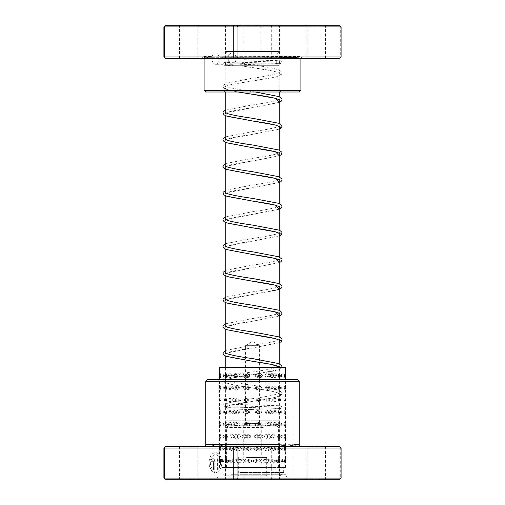 <?xml version="1.0" encoding="UTF-8"?>
<svg xmlns="http://www.w3.org/2000/svg" width="505" height="505" viewBox="0 0 505 505"><rect width="100%" height="100%" fill="white"/><g stroke="black" fill="none" stroke-linecap="round" stroke-linejoin="round"><path stroke-width="0.38" stroke-dasharray="2.52 1.89" d="M278.369 25.25L226.631 25.25L278.369 25.25L279.031 25.919L225.969 25.919L279.031 25.919L279.031 31.922L225.969 31.922L279.031 31.922M226.631 25.25L225.969 25.919L225.969 31.922M244.155 425.765L245.405 423.594L259.595 423.594L259.595 345.66L245.405 345.66L259.595 345.66L252.5 341.399L245.405 345.66L245.405 423.594L259.595 423.594L260.845 425.765L244.155 425.765L260.845 425.765M225.798 367.356L225.798 420.76L279.202 420.76L225.798 420.76A5.006 5.006 0 0 0 230.804 425.765L274.196 425.765L230.804 425.765M279.202 367.356L279.202 420.76A5.006 5.006 0 0 1 274.196 425.765M279.202 366.737L279.202 363.764M279.202 340.035L279.202 337.062M279.202 313.334L279.202 310.36M279.202 286.638L279.202 283.665M279.202 259.936L279.202 256.963M279.202 233.234L279.202 230.261M279.202 206.532L279.202 203.559M279.202 179.831L279.202 176.857M279.202 153.129L279.202 150.155M279.202 126.427L279.202 123.454M279.202 99.567L279.202 96.758M279.202 92.005L279.202 65.719L225.798 65.719L279.202 65.719L276.696 63.213L276.696 54.035L279.202 51.535L279.202 31.922L225.798 31.922L279.202 31.922M225.798 356.12L225.798 353.147M225.798 329.418L225.798 326.445M225.798 302.716L225.798 299.743M225.798 276.014L225.798 273.041M225.798 249.312L225.798 246.339M225.798 222.61L225.798 219.637M225.798 195.908L225.798 192.935M225.798 142.511L225.798 139.538M225.798 115.809L225.798 112.836M225.798 92.005L225.798 65.719L228.304 63.213L276.696 63.213L228.304 63.213L228.304 54.035L276.696 54.035L228.304 54.035L225.798 51.535L279.202 51.535L225.798 51.535L225.798 31.922M225.375 479.75L294.636 479.75L225.375 479.75M278.545 478.084L212.031 478.084L278.545 478.084M211.462 467.504L210.547 468.924A9.942 6.401 -90 0 1 209.72 458.37A9.942 6.401 -90 0 1 215.509 452.682A9.942 6.401 -90 0 1 221.897 462.132A9.942 6.401 -90 0 1 216.146 472.522L216.146 458.647L217.428 458.647L217.428 470.003A7.954 5.119 90 0 0 220.534 461.109A7.954 5.119 90 0 0 215.509 454.67A7.954 5.119 90 0 0 210.907 459.127A7.954 5.119 90 0 0 211.462 467.504L211.336 467.504A7.954 5.119 -90 0 1 210.781 459.127A7.954 5.119 -90 0 1 215.376 454.67A7.954 5.119 -90 0 1 220.407 461.109A7.954 5.119 -90 0 1 217.302 470.003L217.302 458.647L216.02 458.647L216.02 472.522A9.942 6.401 90 0 0 221.771 462.132A9.942 6.401 90 0 0 215.376 452.682A9.942 6.401 90 0 0 209.594 458.37A9.942 6.401 90 0 0 210.421 468.924L211.336 467.504M214.739 461.633A2.986 1.919 90 0 0 212.82 458.647A2.986 1.919 90 0 0 210.901 461.633L212.176 461.633A0.997 0.638 -90 0 1 212.82 460.642A0.997 0.638 -90 0 1 213.457 461.633L213.457 470.003A7.954 5.119 -90 0 1 212.239 468.911L211.33 470.325A9.942 6.401 90 0 0 214.739 472.522L214.865 461.633L214.739 472.522M214.865 472.522A9.942 6.401 -90 0 1 211.456 470.325L212.365 468.911A7.954 5.119 90 0 0 213.583 470.003L213.583 461.633A0.997 0.638 90 0 0 212.946 460.642A0.997 0.638 90 0 0 212.308 461.633L211.027 461.633A2.986 1.919 -90 0 1 212.946 458.647L212.82 458.647M212.946 458.647A2.986 1.919 -90 0 1 214.865 461.633M339.373 446.376L224.851 446.376A1.667 0.953 -90 0 0 225.804 444.703L216.74 446.376L210.143 444.703L205.775 444.703M280.149 446.376L296.372 446.376M195.138 446.376L178.682 446.376L195.138 446.376M182.785 447.209L197.872 447.209L182.785 447.209M241.119 446.376L224.656 446.376L241.119 446.376M228.765 447.209L243.852 447.209L228.765 447.209M276.772 446.376L260.315 446.376L276.772 446.376M264.424 447.209L279.505 447.209L264.424 447.209M322.752 446.376L306.295 446.376L322.752 446.376M310.398 447.209L325.485 447.209L310.398 447.209M263.881 479.75L280.344 479.75L263.881 479.75M276.235 478.917L261.148 478.917L276.235 478.917M182.248 479.75L198.705 479.75L182.248 479.75M194.602 478.917L179.515 478.917L194.602 478.917M228.228 479.75L244.685 479.75L228.228 479.75M240.576 478.917L225.495 478.917L240.576 478.917M309.862 479.75L326.318 479.75L309.862 479.75M322.215 478.917L307.128 478.917L322.215 478.917M297.559 379.621L207.441 379.621M205.775 381.288L299.225 381.288M226.455 379.621L292.969 379.621L226.455 379.621M163.904 448.042L267.025 448.042L267.025 478.084L163.904 478.084M341.096 478.084L267.025 478.084L267.852 479.75L339.373 479.75M267.852 446.376L267.025 448.042L340.692 448.042L340.692 478.084L339.089 479.75M339.089 446.376L341.096 448.042M271.179 446.376L271.728 448.042L271.728 478.084L271.179 479.75M210.143 444.703A1.667 1.515 -90 0 1 208.628 446.376L165.627 446.376M165.627 479.75L267.852 479.75M228.866 379.621L289.214 379.621L228.866 379.621M276.134 478.084L215.786 478.084L276.134 478.084M226.12 407.459C224.643 408.349 224.649 409.246 226.139 410.136L252.159 409.435L226.139 410.136C227.616 409.239 227.61 408.349 226.12 407.459L280.294 405.919C279.738 405.218 278.886 408.444 280.294 408.425L252.803 407.598L252.159 409.435L280.862 408.532L282.024 407.377L281.323 405.976L280.673 405.774L224.712 404.088C225.767 404.764 225.754 405.597 224.681 406.588L226.171 406.462C224.662 405.572 224.637 404.682 226.095 403.792C227.603 404.682 227.629 405.572 226.171 406.462L229.333 407.03L252.803 407.598L224.315 406.733L222.97 405.572C222.471 404.461 223.481 403.867 226 403.792L226.095 403.792M280.414 367.356L279.574 369.174L273.855 370.992L232.616 377.967L226.474 379.64L224.296 381.307L226.41 382.973L232.502 384.646L272.391 391.318L278.526 392.991L280.704 394.658L278.59 396.324L272.504 397.997L252.582 401.33C242.64 402.731 234.863 404.12 229.264 405.49L226.265 406.456M242.495 62.349A1.332 0.473 -90 0 1 242.488 62.349A1.332 0.473 -90 0 1 242.021 61.01A1.332 0.473 -90 0 1 242.495 59.678L242.495 59.678A1.332 0.473 -90 0 1 242.968 61.023A1.332 0.473 -90 0 1 242.495 62.349L280.294 63.396C279.214 62.468 279.214 61.635 280.294 60.897L224.327 62.582L223.683 62.784L222.976 64.204L223.974 65.303L242.375 66.022C243.012 65.132 243.082 64.242 242.589 63.352L242.589 63.352C241.958 64.242 241.889 65.132 242.381 66.022L272.321 70.896L278.495 72.562L280.704 74.235L278.608 75.908L272.523 77.581L232.616 84.259L226.474 85.926L224.296 87.592L226.41 89.265L232.489 90.932L252.405 94.271M255.309 92.005L252.633 91.601C241.403 90.041 233.121 88.501 227.78 86.986L225.546 85.932L225.546 86.576C225.457 86.803 224.82 86.128 231.928 84.423L252.582 80.92C264.323 79.31 272.965 77.675 278.507 76.021C280.616 75.46 281.79 74.424 282.036 72.909L281.885 72.133L278.735 69.873C273.237 68.181 264.5 66.515 252.525 64.88L242.621 63.352L224.706 62.734C226.114 62.734 225.28 65.921 224.706 65.233L280.843 63.51L282.017 62.393L281.317 60.947L280.704 60.758L242.495 59.678M279.454 366.939L279.461 366.295L277.213 367.35C271.867 368.865 263.585 370.405 252.361 371.958C240.437 373.586 231.738 375.247 226.265 376.932L223.128 379.16L222.957 379.968C223.21 381.452 224.315 382.462 226.284 383.005C231.776 384.69 240.487 386.35 252.424 387.985C262.884 389.443 270.876 390.895 276.393 392.328L279.454 393.641L279.461 392.991L277.63 393.906C272.441 395.466 264.014 397.05 252.361 398.66C242.28 400.074 234.326 401.494 228.5 402.927L226 403.792M276.563 375.651C275.982 373.163 275.345 373.163 274.651 375.651L274.663 375.954A3.503 3.503 0 0 1 274.651 375.651C275.339 378.131 275.982 378.131 276.563 375.651M281.216 388.642A3.503 3.503 0 0 0 281.317 387.815L281.216 386.988L279.126 387.815L281.216 388.642L281.31 387.815A3.503 3.503 0 0 0 281.216 386.988M276.292 387.815C275.686 385.334 275.023 385.334 274.31 387.815C275.023 390.296 275.686 390.296 276.292 387.815M280.963 399.979L280.906 399.348A3.503 3.503 0 0 1 280.963 399.979C280.269 397.467 279.517 397.467 278.709 399.979L278.981 398.142L278.968 401.816L278.684 399.979L280.906 400.61L280.963 399.979A3.503 3.503 0 0 1 280.906 400.61M276.008 399.979C275.383 397.498 274.695 397.498 273.956 399.979C274.695 402.46 275.377 402.46 276.008 399.979M280.603 412.149L280.591 411.853A3.503 3.503 0 0 1 280.603 412.149C279.884 409.631 279.107 409.631 278.274 412.149C279.107 414.662 279.884 414.662 280.603 412.149L280.591 412.44A3.503 3.503 0 0 0 280.603 412.149M275.711 412.149C275.061 409.662 274.36 409.662 273.596 412.149C274.354 414.63 275.061 414.63 275.711 412.149M280.231 424.314C279.48 421.795 278.684 421.795 277.826 424.314C278.684 426.826 279.486 426.826 280.231 424.314M275.408 424.314C274.733 421.833 274.013 421.833 273.23 424.314C274.007 426.794 274.733 426.794 275.408 424.314M279.839 436.478C279.069 433.965 278.249 433.965 277.371 436.478C278.249 438.99 279.076 438.99 279.839 436.478M275.092 436.478C274.398 433.997 273.653 433.997 272.851 436.478C273.647 438.959 274.398 438.959 275.092 436.478M279.442 448.642C278.646 446.13 277.8 446.13 276.904 448.642C277.807 451.154 278.653 451.154 279.442 448.642M274.764 448.642C274.051 446.161 273.287 446.161 272.466 448.642C273.281 451.129 274.051 451.129 274.764 448.642M279.031 460.812C278.211 458.294 277.346 458.294 276.424 460.812C277.346 463.325 278.217 463.325 279.031 460.812M274.43 460.812C273.691 458.325 272.908 458.325 272.069 460.812C273.142 458.294 274.177 458.294 275.168 460.812C274.171 463.325 273.136 463.325 272.056 460.812C272.902 463.293 273.691 463.293 274.43 460.812M285.319 375.651C285.173 373.132 284.965 373.132 284.694 375.651C284.971 378.163 285.18 378.163 285.319 375.651M279.517 375.651C279.398 373.163 279.208 373.163 278.949 375.651C279.208 378.131 279.391 378.131 279.517 375.651C279.398 373.163 279.208 373.163 278.949 375.651C279.208 378.131 279.391 378.131 279.517 375.651M285.243 387.815L285.035 385.94L284.536 387.815L285.035 389.69L285.243 387.815M279.461 387.815L279.101 385.959L279.101 389.671L279.461 387.815M285.155 399.979L284.927 398.123L284.359 399.979L284.927 401.835L285.155 399.979L284.94 401.835L284.378 399.979L284.94 398.123L285.167 399.979M279.391 399.979L278.968 398.142L279.398 399.979L278.981 401.822L279.391 399.979M285.054 412.149L284.807 410.312L284.176 412.149L284.807 413.98L285.054 412.149M279.309 412.149L278.823 410.331L278.823 413.961L279.309 412.149M284.934 424.314L284.675 422.496L283.974 424.314L284.675 426.125L284.934 424.314M279.214 424.314L278.659 422.527L278.659 426.094L279.214 424.314M284.801 436.478L284.53 434.691L283.753 436.478L284.53 438.264L284.801 436.478M279.113 436.478L278.482 434.723L278.16 436.478L278.482 438.233L279.113 436.478M284.656 448.642L284.378 446.881L283.526 448.642L284.378 450.403L284.656 448.642M278.994 448.642L278.293 446.925L277.971 448.642L278.293 450.359L278.994 448.642M284.492 460.812L284.208 459.077L283.28 460.812L284.208 462.542L284.492 460.812M278.867 460.812L278.085 459.133L277.763 460.812L278.085 462.485L278.867 460.812M283.987 375.651L284.687 373.833L284.687 377.462L283.987 375.651M278.356 375.651L278.678 373.864L279.227 375.651L278.678 377.437L278.356 375.651M284.189 387.815L284.82 385.978L284.82 389.652L284.189 387.815M278.526 387.815L278.836 386.003L279.315 387.815L278.836 389.626L278.526 387.815M284.549 412.149L285.047 410.275L285.047 414.018L284.549 412.149M278.829 412.149L279.113 410.287L279.467 412.149L279.113 414.005L278.829 412.149M284.706 424.314C284.978 421.795 285.186 421.795 285.325 424.314C285.186 426.826 284.978 426.826 284.706 424.314C284.978 421.795 285.186 421.795 285.325 424.314C285.186 426.826 284.978 426.826 284.706 424.314M278.962 424.314C279.214 421.833 279.398 421.833 279.524 424.314C279.404 426.794 279.214 426.794 278.962 424.314C279.214 421.833 279.398 421.833 279.524 424.314C279.404 426.794 279.214 426.794 278.962 424.314M284.845 436.478C285.091 433.965 285.268 433.965 285.382 436.478C285.268 438.99 285.091 438.99 284.845 436.478C285.091 433.965 285.268 433.965 285.382 436.478C285.268 438.99 285.091 438.99 284.845 436.478M279.082 436.478C279.309 433.997 279.467 433.997 279.562 436.478C279.467 438.959 279.309 438.959 279.082 436.478C279.309 433.997 279.467 433.997 279.562 436.478C279.467 438.959 279.309 438.959 279.082 436.478M284.978 448.642C285.192 446.13 285.338 446.13 285.42 448.642C285.338 451.154 285.192 451.154 284.978 448.642C285.192 446.13 285.338 446.13 285.42 448.642C285.338 451.154 285.192 451.154 284.978 448.642M279.189 448.642C279.391 446.161 279.524 446.161 279.593 448.642C279.524 451.129 279.391 451.129 279.189 448.642C279.391 446.161 279.524 446.161 279.593 448.642C279.524 451.129 279.391 451.129 279.189 448.642M285.091 460.812C285.274 458.294 285.394 458.294 285.445 460.812C285.394 463.325 285.274 463.325 285.091 460.812C285.274 458.294 285.394 458.294 285.445 460.812C285.394 463.325 285.274 463.325 285.091 460.812M279.284 460.812C279.461 458.325 279.568 458.325 279.612 460.812C279.568 463.293 279.461 463.293 279.284 460.812C279.461 458.325 279.568 458.325 279.612 460.812C279.568 463.293 279.461 463.293 279.284 460.812M277.87 375.651C278.722 373.132 279.517 373.132 280.262 375.651C279.517 378.163 278.722 378.163 277.87 375.651M273.262 375.651C274.038 373.163 274.764 373.163 275.433 375.651C274.764 378.131 274.045 378.131 273.262 375.651M278.836 386.003A3.503 3.503 0 0 0 278.331 387.815C279.145 385.302 279.915 385.302 280.635 387.815L280.616 388.156A3.503 3.503 0 0 0 280.635 387.815C279.915 390.327 279.145 390.327 278.312 387.815A3.503 3.503 0 0 0 278.836 389.626M280.616 387.474L280.635 387.815A3.503 3.503 0 0 0 280.616 387.474M273.628 387.815C274.385 385.334 275.092 385.334 275.736 387.815C275.092 390.296 274.392 390.296 273.628 387.815M278.747 399.979L280.938 399.329L280.938 400.629L278.747 399.979M273.988 399.979C274.726 397.498 275.408 397.498 276.033 399.979C275.408 402.46 274.726 402.46 273.988 399.979M279.164 412.149L281.241 411.304L281.241 412.989L279.164 412.149M274.335 412.149C275.055 409.662 275.711 409.662 276.311 412.149C275.711 414.63 275.055 414.63 274.335 412.149M279.574 424.314L281.544 423.323L281.544 425.298L279.574 424.314M274.676 424.314L274.695 423.96A3.503 3.503 0 0 0 274.676 424.314C275.37 421.833 276.008 421.833 276.582 424.314C276.008 426.794 275.37 426.794 274.676 424.314A3.503 3.503 0 0 0 274.695 424.667L274.676 424.314M279.966 436.478L281.834 435.367L281.834 437.589L279.966 436.478M275.073 435.79A3.503 3.503 0 0 0 275.004 436.478L275.073 435.79L276.847 436.478L275.073 437.166L275.004 436.478A3.503 3.503 0 0 0 275.073 437.166M280.351 448.642L282.112 447.436L282.112 449.854L280.351 448.642M275.433 447.752A3.503 3.503 0 0 0 275.32 448.642L275.433 447.752L277.093 448.642L275.433 449.538L275.326 448.642A3.503 3.503 0 0 0 275.433 449.538M280.723 460.812L282.383 459.512L282.383 462.107L280.723 460.812M275.78 459.765A3.503 3.503 0 0 0 275.623 460.812L275.78 459.765L277.333 460.812L275.78 461.854L275.629 460.812A3.503 3.503 0 0 0 275.78 461.854M267.884 375.651C269.077 373.132 270.232 373.132 271.349 375.651C270.225 378.163 269.07 378.163 267.884 375.651M265.005 375.651C266.091 373.163 267.132 373.163 268.149 375.651C267.139 378.131 266.091 378.131 265.005 375.651M268.502 387.815C269.683 385.302 270.819 385.302 271.924 387.815C270.819 390.327 269.676 390.327 268.502 387.815M265.516 387.815C266.589 385.334 267.618 385.334 268.616 387.815C267.625 390.296 266.589 390.296 265.516 387.815M269.114 399.979C270.282 397.467 271.406 397.467 272.485 399.979C271.4 402.491 270.276 402.491 269.114 399.979M266.021 399.979C267.082 397.498 268.098 397.498 269.083 399.979C270.225 402.498 271.349 402.498 272.441 399.979C271.349 397.467 270.225 397.467 269.064 399.979C268.105 402.46 267.082 402.46 266.021 399.979M269.72 412.149C270.869 409.631 271.974 409.631 273.041 412.149C271.974 414.662 270.863 414.662 269.72 412.149M266.52 412.149C267.562 409.662 268.572 409.662 269.537 412.149C268.572 414.63 267.568 414.63 266.52 412.149M270.32 424.314C271.45 421.795 272.542 421.795 273.59 424.314C272.536 426.826 271.444 426.826 270.32 424.314M267.019 424.314C268.041 421.833 269.032 421.833 269.986 424.314C269.039 426.794 268.048 426.794 267.019 424.314M270.907 436.478C272.025 433.965 273.098 433.965 274.127 436.478C273.091 438.99 272.018 438.99 270.907 436.478M267.505 436.478C268.515 433.997 269.487 433.997 270.421 436.478C269.493 438.959 268.521 438.959 267.505 436.478M271.488 448.642C272.586 446.13 273.641 446.13 274.651 448.642C273.641 451.154 272.58 451.154 271.488 448.642M267.985 448.642C268.982 446.161 269.935 446.161 270.85 448.642C269.941 451.129 268.982 451.129 267.985 448.642M268.452 460.812C269.436 458.325 270.377 458.325 271.273 460.812C270.383 463.293 269.443 463.293 268.452 460.812M255.562 375.651C256.906 373.132 258.244 373.132 259.57 375.651C258.238 378.163 256.9 378.163 255.562 375.651M254.848 375.651C256.067 373.163 257.279 373.163 258.484 375.651C257.285 378.131 256.073 378.131 254.848 375.651M256.262 387.815C257.607 385.302 258.939 385.302 260.252 387.815C258.932 390.327 257.6 390.327 256.262 387.815M255.423 387.815C256.641 385.334 257.847 385.334 259.046 387.815C257.853 390.296 256.641 390.296 255.423 387.815M256.957 399.979C258.301 397.467 259.627 397.467 260.94 399.979C259.62 402.491 258.295 402.491 256.957 399.979M255.997 399.979C257.215 397.498 258.415 397.498 259.608 399.979C258.421 402.46 257.215 402.46 255.997 399.979M257.657 412.149C258.996 409.631 260.315 409.631 261.615 412.149C260.309 414.662 258.989 414.662 257.657 412.149M256.572 412.149C257.784 409.662 258.983 409.662 260.163 412.149C258.983 414.63 257.79 414.63 256.572 412.149M258.352 424.314C259.684 421.795 260.997 421.795 262.291 424.314C260.99 426.826 259.677 426.826 258.352 424.314M257.146 424.314C258.352 421.833 259.545 421.833 260.719 424.314C259.545 426.794 258.358 426.794 257.146 424.314M259.04 436.478C260.372 433.965 261.672 433.965 262.96 436.478C261.672 438.99 260.365 438.99 259.04 436.478M257.714 436.478C258.913 433.997 260.1 433.997 261.268 436.478C260.107 438.959 258.92 438.959 257.714 436.478M259.734 448.642C261.053 446.13 262.348 446.13 263.629 448.642C262.348 451.154 261.047 451.154 259.734 448.642M258.282 448.642C259.475 446.161 260.656 446.161 261.817 448.642C260.662 451.129 259.482 451.129 258.282 448.642M260.416 460.812C261.729 458.294 263.023 458.294 264.285 460.812C263.017 463.325 261.723 463.325 260.416 460.812M258.85 460.812C260.037 458.325 261.205 458.325 262.36 460.812C261.211 463.293 260.043 463.293 258.85 460.812M242.766 375.651C244.066 373.132 245.38 373.132 246.711 375.651C245.38 378.163 244.06 378.163 242.766 375.651M244.332 375.651C245.499 373.163 246.692 373.163 247.905 375.651C246.699 378.131 245.506 378.131 244.332 375.651M243.442 387.815C244.748 385.302 246.074 385.302 247.406 387.815C246.068 390.327 244.748 390.327 243.442 387.815M244.881 387.815C246.061 385.334 247.261 385.334 248.479 387.815C247.267 390.296 246.068 390.296 244.881 387.815M244.123 399.979C245.436 397.467 246.762 397.467 248.1 399.979C246.762 402.491 245.43 402.491 244.123 399.979M245.443 399.979C246.629 397.498 247.829 397.498 249.053 399.979C247.835 402.466 246.636 402.466 245.443 399.979M244.805 412.149C246.131 409.631 247.463 409.631 248.801 412.149C247.456 414.662 246.124 414.662 244.805 412.149M246.004 412.149C247.198 409.662 248.403 409.662 249.628 412.149C248.409 414.63 247.204 414.63 246.004 412.149M245.493 424.314C246.819 421.795 248.157 421.795 249.502 424.314C248.151 426.826 246.819 426.826 245.493 424.314M246.566 424.314C247.766 421.833 248.978 421.833 250.202 424.314C248.984 426.794 247.772 426.794 246.566 424.314M246.181 436.478C247.519 433.965 248.858 433.965 250.202 436.478C248.851 438.99 247.513 438.99 246.181 436.478M247.134 436.478C248.34 433.997 249.552 433.997 250.783 436.478C249.558 438.959 248.34 438.959 247.134 436.478M246.876 448.642C248.214 446.13 249.558 446.13 250.909 448.642C249.552 451.154 248.207 451.154 246.876 448.642M247.702 448.642C248.914 446.161 250.133 446.161 251.364 448.642C250.133 451.129 248.914 451.129 247.702 448.642M247.57 460.812C248.914 458.294 250.259 458.294 251.61 460.812C250.253 463.325 248.908 463.325 247.57 460.812M248.277 460.812C249.489 458.325 250.707 458.325 251.938 460.812C250.714 463.293 249.495 463.293 248.277 460.812M231.46 375.651C232.508 373.132 233.6 373.132 234.737 375.651C233.6 378.163 232.508 378.163 231.46 375.651M235.059 375.651C236.005 373.163 236.996 373.163 238.025 375.651C236.996 378.131 236.012 378.131 235.059 375.651M232.003 387.815C233.076 385.302 234.181 385.302 235.33 387.815C234.181 390.327 233.076 390.327 232.003 387.815M235.5 387.815C236.473 385.334 237.476 385.334 238.518 387.815C237.476 390.296 236.473 390.296 235.5 387.815M232.559 399.979C233.651 397.467 234.774 397.467 235.936 399.979C236.895 402.46 237.918 402.46 238.979 399.979C237.918 397.498 236.902 397.498 235.917 399.979C234.774 402.498 233.651 402.498 232.559 399.979M235.961 399.979C236.94 397.498 237.962 397.498 239.023 399.979C237.962 402.46 236.946 402.46 235.961 399.979M233.127 412.149C234.232 409.631 235.374 409.631 236.548 412.149C235.374 414.662 234.232 414.662 233.127 412.149M236.422 412.149C237.419 409.662 238.455 409.662 239.528 412.149C238.461 414.63 237.426 414.63 236.422 412.149M233.701 424.314C234.825 421.795 235.98 421.795 237.167 424.314C235.98 426.826 234.825 426.826 233.701 424.314M239.951 423.676L239.951 424.945C238.6 426.794 237.584 426.58 236.895 424.314C237.584 422.047 238.6 421.833 239.951 423.676M237.243 435.083L237.798 436.478L237.243 437.873C235.709 438.845 234.724 438.384 234.282 436.478C234.724 434.571 235.709 434.111 237.243 435.083M239.951 434.975L240.557 436.478L239.951 437.98C238.53 438.769 237.672 438.271 237.369 436.478C237.672 434.691 238.53 434.186 239.951 434.975M237.243 446.83L238.429 448.642L237.243 450.46C235.898 450.776 235.109 450.17 234.875 448.642C235.109 447.121 235.898 446.515 237.243 446.83M239.951 446.805L241.081 448.642L239.951 450.485C238.701 450.706 238.007 450.094 237.855 448.642C238.007 447.196 238.701 446.584 239.951 446.805M237.243 458.875L239.073 460.812L237.243 462.744L235.475 460.812L237.243 458.875M239.951 458.875L241.605 460.812L239.951 462.744L238.347 460.812L239.951 458.875M223.481 374.672A3.503 3.503 0 0 0 223.343 375.651L223.481 374.672L225.464 375.651L223.481 376.629L223.349 375.651A3.503 3.503 0 0 0 223.481 376.629M228.437 375.651C229.018 373.163 229.655 373.163 230.349 375.651L230.337 375.954A3.503 3.503 0 0 0 230.349 375.651C229.661 378.131 229.018 378.131 228.437 375.651M223.784 386.988A3.503 3.503 0 0 0 223.683 387.815L223.784 386.988L225.874 387.815L223.784 388.642L223.69 387.815A3.503 3.503 0 0 0 223.784 388.642M228.708 387.815C229.314 385.334 229.977 385.334 230.69 387.815C229.977 390.296 229.314 390.296 228.708 387.815M224.037 399.979L224.094 399.348A3.503 3.503 0 0 0 224.037 399.979C224.731 397.467 225.482 397.467 226.291 399.979L226.019 398.142L226.032 401.816L225.609 399.979L226.032 398.142L225.602 399.979L226.019 401.822L226.316 399.979L224.094 400.61L224.037 399.979A3.503 3.503 0 0 0 224.094 400.61M228.992 399.979C229.617 397.498 230.305 397.498 231.044 399.979C230.305 402.46 229.623 402.46 228.992 399.979M224.397 412.149L224.409 411.853A3.503 3.503 0 0 0 224.397 412.149C225.116 409.631 225.893 409.631 226.726 412.149C225.893 414.662 225.116 414.662 224.397 412.149A3.503 3.503 0 0 0 224.409 412.44L224.397 412.149M229.289 412.149C229.939 409.662 230.64 409.662 231.404 412.149C230.646 414.63 229.939 414.63 229.289 412.149M224.769 424.314C225.52 421.795 226.316 421.795 227.174 424.314C226.316 426.826 225.514 426.826 224.769 424.314M229.592 424.314C230.267 421.833 230.987 421.833 231.77 424.314C230.993 426.794 230.267 426.794 229.592 424.314M225.161 436.478C225.931 433.965 226.751 433.965 227.629 436.478C226.751 438.99 225.924 438.99 225.161 436.478M229.908 436.478C230.602 433.997 231.347 433.997 232.148 436.478C231.353 438.959 230.602 438.959 229.908 436.478M225.558 448.642C226.354 446.13 227.2 446.13 228.096 448.642C227.193 451.154 226.347 451.154 225.558 448.642M230.236 448.642C230.949 446.161 231.713 446.161 232.534 448.642C231.719 451.129 230.949 451.129 230.236 448.642M225.969 460.812C226.789 458.294 227.654 458.294 228.576 460.812C227.654 463.325 226.783 463.325 225.969 460.812M230.57 460.812C231.309 458.325 232.092 458.325 232.931 460.812C231.858 458.294 230.823 458.294 229.832 460.812C230.829 463.325 231.864 463.325 232.944 460.812C232.098 463.293 231.309 463.293 230.57 460.812M219.681 375.651C219.827 373.132 220.035 373.132 220.306 375.651C220.028 378.163 219.82 378.163 219.681 375.651C219.827 373.132 220.035 373.132 220.306 375.651C220.028 378.163 219.82 378.163 219.681 375.651M225.482 375.651C225.602 373.163 225.792 373.163 226.051 375.651C225.792 378.131 225.609 378.131 225.482 375.651C225.602 373.163 225.792 373.163 226.051 375.651C225.792 378.131 225.609 378.131 225.482 375.651M219.757 387.815L219.965 385.94L220.464 387.815L219.965 389.69L219.757 387.815M225.539 387.815L225.899 385.959L225.899 389.671L225.539 387.815M219.845 399.979L220.073 398.123L220.641 399.979L220.073 401.835L219.845 399.979L220.06 401.835L220.622 399.979L220.06 398.123L219.833 399.979M219.946 412.149L220.193 410.312L220.824 412.149L220.193 413.98L219.946 412.149M225.691 412.149L226.177 410.331L226.177 413.961L225.691 412.149M220.066 424.314L220.325 422.496L221.026 424.314L220.325 426.125L220.066 424.314M225.785 424.314L226.341 422.527L226.341 426.094L225.785 424.314M220.199 436.478L220.47 434.691L221.247 436.478L220.47 438.264L220.199 436.478M225.886 436.478L226.518 434.723L226.84 436.478L226.518 438.233L225.886 436.478M220.344 448.642L220.622 446.881L221.474 448.642L220.622 450.403L220.344 448.642M226.006 448.642L226.707 446.925L227.029 448.642L226.707 450.359L226.006 448.642M220.508 460.812L220.792 459.077L221.72 460.812L220.792 462.542L220.508 460.812M226.133 460.812L226.915 459.133L227.237 460.812L226.915 462.485L226.133 460.812M220.313 373.833L220.313 377.462M226.644 375.651L226.322 373.864L225.773 375.651L226.322 377.437L226.644 375.651M220.811 387.815L220.18 385.978L220.18 389.652L220.811 387.815M226.474 387.815L226.164 386.003L225.684 387.815L226.164 389.626L226.474 387.815M220.451 412.149L219.953 410.275L219.953 414.018L220.451 412.149M226.171 412.149L225.886 410.287L225.533 412.149L225.886 414.005L226.171 412.149M220.294 424.314C220.022 421.795 219.814 421.795 219.675 424.314C219.814 426.826 220.022 426.826 220.294 424.314C220.022 421.795 219.814 421.795 219.675 424.314C219.814 426.826 220.022 426.826 220.294 424.314M226.038 424.314C225.785 421.833 225.602 421.833 225.476 424.314C225.596 426.794 225.785 426.794 226.038 424.314C225.785 421.833 225.602 421.833 225.476 424.314C225.596 426.794 225.785 426.794 226.038 424.314M220.155 436.478C219.909 433.965 219.732 433.965 219.618 436.478C219.732 438.99 219.909 438.99 220.155 436.478C219.909 433.965 219.732 433.965 219.618 436.478C219.732 438.99 219.909 438.99 220.155 436.478M225.918 436.478C225.691 433.997 225.533 433.997 225.438 436.478C225.533 438.959 225.691 438.959 225.918 436.478C225.691 433.997 225.533 433.997 225.438 436.478C225.533 438.959 225.691 438.959 225.918 436.478M220.022 448.642C219.808 446.13 219.662 446.13 219.58 448.642C219.662 451.154 219.808 451.154 220.022 448.642C219.808 446.13 219.662 446.13 219.58 448.642C219.662 451.154 219.808 451.154 220.022 448.642M225.811 448.642C225.609 446.161 225.476 446.161 225.407 448.642C225.476 451.129 225.609 451.129 225.811 448.642C225.609 446.161 225.476 446.161 225.407 448.642C225.476 451.129 225.609 451.129 225.811 448.642M219.909 460.812C219.725 458.294 219.606 458.294 219.555 460.812C219.606 463.325 219.725 463.325 219.909 460.812C219.725 458.294 219.606 458.294 219.555 460.812C219.606 463.325 219.725 463.325 219.909 460.812M225.716 460.812C225.539 458.325 225.432 458.325 225.388 460.812C225.432 463.293 225.539 463.293 225.716 460.812C225.539 458.325 225.432 458.325 225.388 460.812C225.432 463.293 225.539 463.293 225.716 460.812M231.738 375.651C230.962 373.163 230.236 373.163 229.567 375.651C230.236 378.131 230.955 378.131 231.738 375.651M226.164 389.626A3.503 3.503 0 0 0 226.669 387.815C225.855 385.302 225.085 385.302 224.365 387.815L224.384 388.156A3.503 3.503 0 0 1 224.365 387.815C225.085 390.327 225.855 390.327 226.688 387.815A3.503 3.503 0 0 0 226.164 386.003M224.384 387.474L224.365 387.815A3.503 3.503 0 0 1 224.384 387.474M231.372 387.815C230.615 385.334 229.908 385.334 229.264 387.815C229.908 390.296 230.608 390.296 231.372 387.815M226.253 399.979L224.062 399.329L224.062 400.629L226.253 399.979M231.012 399.979C230.274 397.498 229.592 397.498 228.967 399.979C229.592 402.46 230.274 402.46 231.012 399.979M225.836 412.149L223.759 411.304L223.759 412.989L225.836 412.149M230.665 412.149C229.945 409.662 229.289 409.662 228.689 412.149C229.289 414.63 229.945 414.63 230.665 412.149M225.426 424.314L223.456 423.323L223.456 425.298L225.426 424.314M230.324 424.314L230.305 423.96A3.503 3.503 0 0 1 230.324 424.314C229.63 421.833 228.992 421.833 228.418 424.314C228.992 426.794 229.63 426.794 230.324 424.314L230.305 424.667A3.503 3.503 0 0 0 230.324 424.314M225.034 436.478L223.166 435.367L223.166 437.589L225.034 436.478M229.927 437.166A3.503 3.503 0 0 0 229.996 436.478L229.927 435.79L228.153 436.478L229.927 437.166L229.996 436.478A3.503 3.503 0 0 0 229.927 435.79M224.649 448.642L222.888 447.436L222.888 449.854L224.649 448.642M229.567 449.538A3.503 3.503 0 0 0 229.68 448.642L229.567 447.752L227.906 448.642L229.567 449.538L229.674 448.642A3.503 3.503 0 0 0 229.567 447.752M224.277 460.812L222.617 459.512L222.617 462.107L224.277 460.812M229.219 461.854A3.503 3.503 0 0 0 229.377 460.812L229.219 459.765L227.667 460.812L229.219 461.854L229.371 460.812A3.503 3.503 0 0 0 229.219 459.765M239.995 375.651C238.909 373.163 237.868 373.163 236.851 375.651C237.861 378.131 238.909 378.131 239.995 375.651M236.498 387.815C235.317 385.302 234.181 385.302 233.076 387.815C234.181 390.327 235.324 390.327 236.498 387.815M239.484 387.815C238.41 385.334 237.382 385.334 236.384 387.815C237.375 390.296 238.41 390.296 239.484 387.815M235.886 399.979C234.718 397.467 233.594 397.467 232.515 399.979C233.6 402.491 234.724 402.491 235.886 399.979M235.28 412.149C234.131 409.631 233.026 409.631 231.959 412.149C233.026 414.662 234.137 414.662 235.28 412.149M238.48 412.149C237.438 409.662 236.428 409.662 235.463 412.149C236.428 414.63 237.432 414.63 238.48 412.149M234.68 424.314C233.55 421.795 232.458 421.795 231.41 424.314C232.464 426.826 233.556 426.826 234.68 424.314M237.981 424.314C236.959 421.833 235.968 421.833 235.014 424.314C235.961 426.794 236.952 426.794 237.981 424.314M234.093 436.478C232.975 433.965 231.902 433.965 230.873 436.478C231.909 438.99 232.982 438.99 234.093 436.478M237.495 436.478C236.485 433.997 235.513 433.997 234.579 436.478C235.507 438.959 236.479 438.959 237.495 436.478M233.512 448.642C232.414 446.13 231.359 446.13 230.349 448.642C231.359 451.154 232.42 451.154 233.512 448.642M237.015 448.642C236.018 446.161 235.065 446.161 234.15 448.642C235.059 451.129 236.018 451.129 237.015 448.642M236.548 460.812C235.564 458.325 234.623 458.325 233.727 460.812C234.617 463.293 235.557 463.293 236.548 460.812M250.152 375.651C248.933 373.163 247.721 373.163 246.516 375.651C247.715 378.131 248.927 378.131 250.152 375.651M248.738 387.815C247.393 385.302 246.061 385.302 244.748 387.815C246.068 390.327 247.399 390.327 248.738 387.815M249.577 387.815C248.359 385.334 247.153 385.334 245.954 387.815C247.147 390.296 248.359 390.296 249.577 387.815M248.043 399.979C246.699 397.467 245.373 397.467 244.06 399.979C245.38 402.491 246.705 402.491 248.043 399.979M249.003 399.979C247.785 397.498 246.585 397.498 245.392 399.979C246.579 402.46 247.785 402.46 249.003 399.979M247.343 412.149C246.004 409.631 244.685 409.631 243.385 412.149C244.691 414.662 246.011 414.662 247.343 412.149M248.428 412.149C247.216 409.662 246.017 409.662 244.837 412.149C246.017 414.63 247.21 414.63 248.428 412.149M246.648 424.314C245.316 421.795 244.003 421.795 242.709 424.314C244.01 426.826 245.323 426.826 246.648 424.314M247.854 424.314C246.648 421.833 245.455 421.833 244.281 424.314C245.455 426.794 246.642 426.794 247.854 424.314M245.96 436.478C244.628 433.965 243.328 433.965 242.04 436.478C243.328 438.99 244.635 438.99 245.96 436.478M247.286 436.478C246.086 433.997 244.9 433.997 243.732 436.478C244.893 438.959 246.08 438.959 247.286 436.478M245.266 448.642C243.947 446.13 242.652 446.13 241.371 448.642C242.652 451.154 243.953 451.154 245.266 448.642M246.718 448.642C245.525 446.161 244.344 446.161 243.183 448.642C244.338 451.129 245.518 451.129 246.718 448.642M244.584 460.812C243.271 458.294 241.977 458.294 240.715 460.812C241.983 463.325 243.277 463.325 244.584 460.812M246.15 460.812C244.963 458.325 243.795 458.325 242.64 460.812C243.789 463.293 244.957 463.293 246.15 460.812M260.668 375.651C259.501 373.163 258.308 373.163 257.095 375.651C258.301 378.131 259.494 378.131 260.668 375.651M261.558 387.815C260.252 385.302 258.926 385.302 257.594 387.815C258.932 390.327 260.252 390.327 261.558 387.815M260.119 387.815C258.939 385.334 257.739 385.334 256.521 387.815C257.733 390.296 258.932 390.296 260.119 387.815M260.877 399.979C259.564 397.467 258.238 397.467 256.9 399.979C258.238 402.491 259.57 402.491 260.877 399.979M259.557 399.979C258.371 397.498 257.171 397.498 255.947 399.979C257.165 402.466 258.364 402.466 259.557 399.979M260.195 412.149C258.869 409.631 257.537 409.631 256.199 412.149C257.544 414.662 258.876 414.662 260.195 412.149M258.996 412.149C257.802 409.662 256.597 409.662 255.372 412.149C256.591 414.63 257.796 414.63 258.996 412.149M259.507 424.314C258.181 421.795 256.843 421.795 255.498 424.314C256.849 426.826 258.181 426.826 259.507 424.314M258.434 424.314C257.234 421.833 256.022 421.833 254.798 424.314C256.016 426.794 257.228 426.794 258.434 424.314M258.819 436.478C257.481 433.965 256.142 433.965 254.798 436.478C256.149 438.99 257.487 438.99 258.819 436.478M257.866 436.478C256.66 433.997 255.448 433.997 254.217 436.478C255.442 438.959 256.66 438.959 257.866 436.478M258.124 448.642C256.786 446.13 255.442 446.13 254.091 448.642C255.448 451.154 256.793 451.154 258.124 448.642M257.298 448.642C256.085 446.161 254.867 446.161 253.636 448.642C254.867 451.129 256.085 451.129 257.298 448.642M257.43 460.812C256.085 458.294 254.741 458.294 253.39 460.812C254.747 463.325 256.092 463.325 257.43 460.812M256.723 460.812C255.511 458.325 254.293 458.325 253.062 460.812C254.286 463.293 255.505 463.293 256.723 460.812M269.941 375.651C268.995 373.163 268.003 373.163 266.975 375.651C268.003 378.131 268.988 378.131 269.941 375.651M272.997 387.815C271.924 385.302 270.819 385.302 269.67 387.815C270.819 390.327 271.924 390.327 272.997 387.815M269.5 387.815C268.527 385.334 267.524 385.334 266.482 387.815C267.524 390.296 268.527 390.296 269.5 387.815M269.039 399.979C268.06 397.498 267.038 397.498 265.977 399.979C267.038 402.46 268.054 402.46 269.039 399.979M271.873 412.149C270.768 409.631 269.626 409.631 268.452 412.149C269.626 414.662 270.768 414.662 271.873 412.149M268.578 412.149C267.581 409.662 266.545 409.662 265.472 412.149C266.539 414.63 267.574 414.63 268.578 412.149M271.299 424.314C270.175 421.795 269.02 421.795 267.833 424.314C269.02 426.826 270.175 426.826 271.299 424.314M265.049 423.676L265.049 424.945C266.4 426.794 267.416 426.58 268.105 424.314C267.416 422.047 266.4 421.833 265.049 423.676M267.757 435.083L267.202 436.478L267.757 437.873C269.291 438.845 270.276 438.384 270.718 436.478C270.276 434.571 269.291 434.111 267.757 435.083M265.049 434.975L264.443 436.478L265.049 437.98C266.47 438.769 267.328 438.271 267.631 436.478C267.328 434.691 266.47 434.186 265.049 434.975M267.757 446.83L266.571 448.642L267.757 450.46C269.102 450.776 269.891 450.17 270.125 448.642C269.891 447.121 269.102 446.515 267.757 446.83M265.049 446.805L263.919 448.642L265.049 450.485C266.299 450.706 266.993 450.094 267.145 448.642C266.993 447.196 266.299 446.584 265.049 446.805M267.757 458.875L265.927 460.812L267.757 462.744L269.525 460.812L267.757 458.875M265.049 458.875L263.395 460.812L265.049 462.744L266.653 460.812L265.049 458.875M265.049 367.356L225.382 367.356L265.049 367.356M265.049 467.485L225.382 467.485L265.049 467.485M237.243 467.485L285.458 467.485L237.243 467.485M219.542 367.356L285.458 367.356M232.066 52.949C237.281 52.602 237.281 64.653 232.066 64.299C227.862 64.653 227.856 52.608 232.066 52.949L215.465 52.949A5.675 3.655 -90 0 1 218.911 56.762L228.702 58.624L339.373 58.624M165.627 58.624L203.427 58.624L210.901 56.712L212.056 56.573L212.876 57.305L204.481 57.305L203.641 56.472L212.056 56.573A5.675 3.655 -90 0 1 215.465 52.949M212.876 57.305L212.788 58.624L212.068 58.624C212.195 62.071 213.331 63.965 215.465 64.299C217.762 63.965 219.069 62.077 219.372 58.624L228.702 58.624M232.066 64.299L215.465 64.299M212.788 58.624L299.168 58.624L220.287 58.624L220.167 57.305L218.911 56.762M295.873 57.305L299.168 57.305L300.008 56.472L218.936 56.712L300.595 56.712L302.508 58.624M241.119 58.624L224.656 58.624L241.119 58.624M228.765 57.791L243.852 57.791L228.765 57.791M195.138 58.624L178.682 58.624L195.138 58.624M182.785 57.791L197.872 57.791L182.785 57.791M322.752 58.624L306.295 58.624L322.752 58.624M310.398 57.791L325.485 57.791L310.398 57.791M276.772 58.624L260.315 58.624L276.772 58.624M264.424 57.791L279.505 57.791L264.424 57.791M309.862 25.25L326.318 25.25L309.862 25.25M322.215 26.083L307.128 26.083L322.215 26.083M228.228 25.25L244.685 25.25L228.228 25.25M240.576 26.083L225.495 26.083L240.576 26.083M182.248 25.25L198.705 25.25L182.248 25.25M194.602 26.083L179.515 26.083L194.602 26.083M263.881 25.25L280.344 25.25L263.881 25.25M276.235 26.083L261.148 26.083L276.235 26.083M270.762 92.005L224.132 92.005L270.762 92.005M235.311 90.332L279.202 90.332L235.311 90.332M205.775 92.005L299.225 92.005M300.898 90.332L204.102 90.332M234.238 25.25L280.868 25.25L234.238 25.25M269.689 26.916L225.798 26.916L269.689 26.916M203.427 58.624L212.068 58.624M209.783 56.958L163.904 56.958M163.904 26.916L341.096 26.916M341.096 56.958L267.025 56.958L267.025 26.916L267.852 25.25L165.627 25.25M267.852 58.624L267.025 56.958L219.789 56.958M271.179 58.624L271.728 56.958L271.728 26.916L271.179 25.25L267.852 25.25M339.089 58.624L340.692 56.958L340.692 26.916L339.089 25.25L271.179 25.25M219.372 58.624L220.287 58.624M242.368 425.765L276.696 425.765L242.368 425.765M263.332 427.432L226.631 427.432L263.332 427.432M264.323 475.83L225.262 475.83L264.323 475.83M239.869 472.491L283.671 472.491L239.869 472.491M248.832 457.473L261.262 457.473L248.832 457.473M248.832 425.765L261.262 425.765L248.832 425.765M246.56 475.83L266.684 475.83L246.56 475.83M246.56 457.473L266.684 457.473L246.56 457.473M265.725 467.485L221.922 467.485L265.725 467.485M263.332 467.485L226.631 467.485L263.332 467.485M299.225 444.703L225.804 444.703M273.981 382.96L219.126 382.96L273.981 382.96M231.019 474.744L285.874 474.744L231.019 474.744M279.202 102.351L225.798 112.918M225.71 112.956L224.624 114.957L229.617 116.964L252.393 120.966M279.202 129.053L225.798 139.614M225.71 139.658L224.624 141.659L229.623 143.666L252.418 147.675M279.202 155.755L225.798 166.315M225.71 166.36L224.624 168.361L229.623 170.368L252.424 174.376M279.202 182.457L225.798 193.017M225.71 193.061L224.624 195.063L229.623 197.064L252.405 201.072M279.202 209.158L225.798 219.719M225.71 219.763L224.624 221.764L229.617 223.766L252.393 227.774M279.202 235.854L225.798 246.421M225.71 246.459L224.624 248.466L229.623 250.467L252.405 254.476M279.202 262.556L225.798 273.123M225.71 273.161L229.144 277.043L250.739 280.925M279.202 289.258L225.798 299.818M225.71 299.863L224.624 301.87L229.623 303.871L252.418 307.88M279.202 315.96L225.798 326.52M225.71 326.565L224.624 328.566L229.617 330.573L252.393 334.575M279.202 342.661L225.798 353.222M225.71 353.266L224.624 355.267L229.617 357.269L252.399 361.277M281.897 367.356L281.032 368.467L278.716 369.654L252.582 374.628C242.122 376.092 234.131 377.544 228.607 378.977L225.546 380.29L225.539 379.64L227.566 380.625C232.843 382.165 241.201 383.724 252.651 385.315C264.57 386.937 273.262 388.598 278.735 390.283L281.872 392.511L282.043 393.319C281.79 394.803 280.685 395.813 278.716 396.356C273.23 398.041 264.519 399.701 252.582 401.33L226.171 406.462M204.481 58.624L204.481 57.305L281.323 57.305M299.168 58.22L299.168 57.305L220.167 57.305M292.748 56.712L284.971 56.712M210.901 56.712L203.054 56.712L201.141 58.624M292.969 478.084L292.969 379.621L292.969 478.084L294.636 479.75M198.705 479.75L197.872 478.917L197.872 447.209L198.705 446.376M244.685 479.75L243.852 478.917L243.852 447.209L244.685 446.376M280.344 479.75L279.505 478.917L279.505 447.209L280.344 446.376M326.318 479.75L325.485 478.917L325.485 447.209L326.318 446.376M212.031 478.084L212.031 379.621L212.031 478.084L210.364 479.75M306.295 479.75L307.128 478.917L307.128 447.209L306.295 446.376M260.315 479.75L261.148 478.917L261.148 447.209L260.315 446.376M224.656 479.75L225.495 478.917L225.495 447.209L224.656 446.376M178.682 479.75L179.515 478.917L179.515 447.209L178.682 446.376M215.786 478.084C217.813 477.881 218.924 476.77 219.126 474.744L219.126 382.96C218.924 380.934 217.813 379.817 215.786 379.621M289.214 379.621C287.187 379.817 286.076 380.934 285.874 382.96L285.874 474.744C286.076 476.77 287.187 477.881 289.214 478.084M238.051 92.005L226.486 89.366L224.018 88.148L222.964 86.254L223.115 85.484L226.265 83.224L252.361 78.25C263.585 76.691 271.873 75.15 277.213 73.635L279.454 72.581L279.454 73.225L276.393 71.918C270.844 70.473 262.808 69.021 252.298 67.55L242.356 66.022M225.798 110.103L252.38 104.945C263.818 103.361 272.176 101.802 277.441 100.261L279.454 99.283L279.454 99.927M225.546 112.634L225.539 113.278L229.32 111.763C234.939 110.393 242.697 109.011 252.607 107.615L279.202 102.458M225.798 136.804L252.38 131.647C265.093 129.905 273.792 128.207 278.489 126.559L279.454 125.985L279.461 126.629M225.539 139.336L225.546 139.98L229.314 138.471C234.932 137.095 242.697 135.712 252.601 134.317L279.202 129.16M225.798 163.506L252.348 158.355C263.799 156.765 272.157 155.205 277.434 153.665L279.461 152.687L279.454 153.331M225.546 166.682L228.607 165.369C234.124 163.936 242.116 162.484 252.576 161.026L279.202 155.862M225.798 190.208L252.355 185.051C263.806 183.466 272.163 181.907 277.434 180.367L279.454 179.389L279.454 180.032M225.546 192.74L225.546 193.383L229.731 191.755C235.374 190.423 242.987 189.078 252.582 187.721L279.202 182.557M225.798 216.91L252.374 211.753C263.597 210.194 271.879 208.66 277.22 207.138L279.454 206.09L279.454 206.734M225.546 220.079L230.198 218.337L279.202 209.259M225.798 243.612L252.374 238.455C263.597 236.895 271.879 235.355 277.22 233.84L279.454 232.786L279.454 233.436M225.546 246.137L225.539 246.787L227.793 245.727C233.127 244.212 241.396 242.678 252.601 241.125L279.202 235.961M225.798 270.314L252.361 265.157C263.806 263.572 272.163 262.007 277.434 260.473L279.454 259.488L279.461 260.138M225.546 272.839L225.546 273.483L227.572 272.504C232.83 270.97 241.169 269.411 252.588 267.827L279.202 262.663M225.798 297.009L252.348 291.858C263.345 290.331 271.551 288.816 276.967 287.326L279.454 286.19L279.454 286.834M225.546 300.185C225.438 300.399 224.946 299.699 231.928 298.032L276.746 290.186L279.202 289.365M225.798 323.711L252.367 318.554C263.597 317.001 271.879 315.461 277.22 313.946L279.454 312.892L279.454 313.536M225.546 326.243L225.546 326.887L229.32 325.372C234.932 324.002 242.697 322.619 252.595 321.224L279.202 316.067M225.798 350.413L252.38 345.256C263.825 343.671 272.176 342.106 277.441 340.572L279.454 339.594L279.461 340.237M225.546 352.945L225.539 353.588L228.942 352.181C234.522 350.773 242.413 349.353 252.607 347.926L279.202 342.769M279.221 373.769A3.503 3.503 0 0 0 279.221 377.525M285.035 389.69A3.503 3.503 0 0 0 285.035 385.94M279.101 385.959A3.503 3.503 0 0 0 279.101 389.671M284.927 401.835A3.503 3.503 0 0 0 284.927 398.123M278.968 398.142A3.503 3.503 0 0 0 278.968 401.816A3.503 3.503 0 0 1 278.981 398.142M284.807 413.98A3.503 3.503 0 0 0 284.807 410.312M278.823 410.331A3.503 3.503 0 0 0 278.823 413.961M284.675 426.125A3.503 3.503 0 0 0 284.675 422.496M278.659 422.527A3.503 3.503 0 0 0 278.659 426.094M284.53 438.264A3.503 3.503 0 0 0 284.53 434.691M278.482 434.723A3.503 3.503 0 0 0 278.482 438.233M284.378 450.403A3.503 3.503 0 0 0 284.378 446.881M278.293 446.925A3.503 3.503 0 0 0 278.293 450.359M284.208 462.542A3.503 3.503 0 0 0 284.208 459.077M278.085 459.133A3.503 3.503 0 0 0 278.085 462.485M284.687 377.462A3.503 3.503 0 0 0 284.687 373.833M278.678 373.864A3.503 3.503 0 0 0 278.678 377.437M284.82 389.652A3.503 3.503 0 0 0 284.82 385.978M284.94 401.835A3.503 3.503 0 0 0 284.94 398.123M285.047 414.018A3.503 3.503 0 0 0 285.047 410.275M279.113 410.287A3.503 3.503 0 0 0 279.113 414.005M285.142 426.201A3.503 3.503 0 0 0 285.142 422.426M279.233 422.433A3.503 3.503 0 0 0 279.233 426.188M285.224 438.378A3.503 3.503 0 0 0 285.224 434.578M279.334 434.584A3.503 3.503 0 0 0 279.334 438.372M285.293 450.555A3.503 3.503 0 0 0 285.293 446.729M279.416 446.736A3.503 3.503 0 0 0 279.416 450.548M285.35 462.731A3.503 3.503 0 0 0 285.35 458.887M279.486 458.894A3.503 3.503 0 0 0 279.486 462.725M280.938 400.629A3.503 3.503 0 0 0 280.938 399.329M281.241 412.989A3.503 3.503 0 0 0 281.241 411.304M281.544 425.298A3.503 3.503 0 0 0 281.544 423.323M281.834 437.589A3.503 3.503 0 0 0 281.834 435.367M282.112 449.854A3.503 3.503 0 0 0 282.112 447.436M282.383 462.107A3.503 3.503 0 0 0 282.383 459.512M219.864 373.763A3.503 3.503 0 0 0 219.542 374.413M225.779 377.525A3.503 3.503 0 0 0 225.779 373.769M219.965 385.94A3.503 3.503 0 0 0 219.965 389.69M225.899 389.671A3.503 3.503 0 0 0 225.899 385.959M220.073 398.123A3.503 3.503 0 0 0 220.073 401.835M226.549 399.979A3.503 3.503 0 0 0 226.032 398.142A3.503 3.503 0 0 1 226.019 401.822A3.503 3.503 0 0 0 226.549 399.979M220.193 410.312A3.503 3.503 0 0 0 220.193 413.98M226.177 413.961A3.503 3.503 0 0 0 226.177 410.331M220.325 422.496A3.503 3.503 0 0 0 220.325 426.125M226.341 426.094A3.503 3.503 0 0 0 226.341 422.527M220.47 434.691A3.503 3.503 0 0 0 220.47 438.264M226.518 438.233A3.503 3.503 0 0 0 226.518 434.723M220.622 446.881A3.503 3.503 0 0 0 220.622 450.403M226.707 450.359A3.503 3.503 0 0 0 226.707 446.925M220.792 459.077A3.503 3.503 0 0 0 220.792 462.542M226.915 462.485A3.503 3.503 0 0 0 226.915 459.133M226.322 377.437A3.503 3.503 0 0 0 226.322 373.864M220.18 385.978A3.503 3.503 0 0 0 220.18 389.652M220.06 398.123A3.503 3.503 0 0 0 220.06 401.835M219.953 410.275A3.503 3.503 0 0 0 219.953 414.018M225.886 414.005A3.503 3.503 0 0 0 225.886 410.287M219.858 422.426A3.503 3.503 0 0 0 219.858 426.201M225.767 426.188A3.503 3.503 0 0 0 225.767 422.433M219.776 434.578A3.503 3.503 0 0 0 219.776 438.378M225.666 438.372A3.503 3.503 0 0 0 225.666 434.584M219.707 446.729A3.503 3.503 0 0 0 219.707 450.555M225.583 450.548A3.503 3.503 0 0 0 225.583 446.736M219.65 458.887A3.503 3.503 0 0 0 219.65 462.731M225.514 462.725A3.503 3.503 0 0 0 225.514 458.894M224.062 399.329A3.503 3.503 0 0 0 224.062 400.629M223.759 411.304A3.503 3.503 0 0 0 223.759 412.989M223.456 423.323A3.503 3.503 0 0 0 223.456 425.298M223.166 435.367A3.503 3.503 0 0 0 223.166 437.589M222.888 447.436A3.503 3.503 0 0 0 222.888 449.854M222.617 459.512A3.503 3.503 0 0 0 222.617 462.107M225.382 467.485L225.382 367.356M285.458 467.485L285.458 379.621M285.458 375.651L285.458 374.413M219.542 467.485L219.542 379.621M279.618 467.485L279.618 376.358M279.618 375.651L279.618 367.356M219.542 376.888A3.503 3.503 0 0 0 219.864 377.538M224.656 25.25L225.495 26.083L225.495 57.791L224.656 58.624M178.682 25.25L179.515 26.083L179.515 57.791L178.682 58.624M306.295 25.25L307.128 26.083L307.128 57.791L306.295 58.624M260.315 25.25L261.148 26.083L261.148 57.791L260.315 58.624M224.132 25.25L225.798 26.916L225.798 90.332L224.132 92.005M280.868 25.25L279.202 26.916L279.202 90.332L280.868 92.005M280.344 25.25L279.505 26.083L279.505 57.791L280.344 58.624M326.318 25.25L325.485 26.083L325.485 57.791L326.318 58.624M198.705 25.25L197.872 26.083L197.872 57.791L198.705 58.624M244.685 25.25L243.852 26.083L243.852 57.791L244.685 58.624M276.696 425.765L278.369 427.432L278.369 467.485M280.332 475.83L283.671 472.491L283.671 467.485M243.738 425.765L243.738 457.473M238.316 457.473L238.316 475.83M226.631 467.485L226.631 427.432L228.304 425.765M225.262 475.83L221.922 472.491L221.922 467.485M266.684 457.473L266.684 475.83M261.262 425.765L261.262 457.473"/><path stroke-width="0.76" d="M279.202 367.356L279.202 366.737M279.202 363.764L279.202 340.035M279.202 337.062L279.202 313.334M279.202 310.36L279.202 286.638M279.202 283.665L279.202 259.936M279.202 256.963L279.202 233.234M279.202 230.261L279.202 206.532M279.202 203.559L279.202 179.831M279.202 176.857L279.202 153.129M279.202 150.155L279.202 126.427M279.202 123.454L279.202 99.567M279.202 96.758L279.202 92.005M225.798 367.356L225.798 356.12M225.798 353.147L225.798 329.418M225.798 326.445L225.798 302.716M225.798 299.743L225.798 276.014M225.798 273.041L225.798 249.312M225.798 246.339L225.798 222.61M225.798 219.637L225.798 195.908M225.798 192.935L225.798 142.511M225.798 139.538L225.798 115.809M225.798 112.836L225.798 92.005M205.775 381.288L207.441 379.621L297.559 379.621L299.225 381.288L205.775 381.288L205.775 444.703L279.196 444.703L288.26 446.376L294.857 444.703L299.225 444.703C299.749 445.252 298.177 445.164 300.898 446.376M163.904 448.042L165.627 446.376L339.373 446.376L341.096 448.042L163.904 448.042L163.904 478.084L341.096 478.084L339.373 479.75L165.627 479.75L163.904 478.084M165.911 446.376L164.308 448.042L164.308 478.084L165.911 479.75M233.821 446.376L233.272 448.042L233.272 478.084L233.821 479.75M237.148 446.376L237.975 448.042L237.975 478.084L237.148 479.75M341.096 448.042L341.096 478.084M280.149 446.376A1.667 0.953 90 0 1 279.196 444.703M296.372 446.376A1.667 1.515 90 0 1 294.857 444.703M281.519 376.629A3.503 3.503 0 0 0 281.657 375.651L281.519 374.672L279.536 375.651L281.519 376.629L281.651 375.651A3.503 3.503 0 0 0 281.519 374.672M285.319 375.651C285.173 373.132 284.965 373.132 284.694 375.651C284.971 378.163 285.18 378.163 285.319 375.651M221.013 375.651L220.313 373.833A3.503 3.503 0 0 0 220.313 377.462L221.013 375.651M227.13 375.651C226.278 373.132 225.482 373.132 224.738 375.651C225.482 378.163 226.278 378.163 227.13 375.651M237.116 375.651C235.923 373.132 234.768 373.132 233.651 375.651C234.774 378.163 235.93 378.163 237.116 375.651M249.438 375.651C248.094 373.132 246.756 373.132 245.43 375.651C246.762 378.163 248.1 378.163 249.438 375.651M262.234 375.651C260.933 373.132 259.62 373.132 258.289 375.651C259.62 378.163 260.94 378.163 262.234 375.651M273.54 375.651C272.492 373.132 271.4 373.132 270.263 375.651C271.4 378.163 272.492 378.163 273.54 375.651M285.458 374.413L285.458 367.356L219.542 367.356L219.542 379.621M163.904 26.916L163.904 56.958L341.096 56.958L341.096 26.916L163.904 26.916L165.627 25.25L339.373 25.25L341.096 26.916M341.096 56.958L339.373 58.624L300.223 58.624L293.866 56.958M300.898 90.332L299.225 92.005L205.775 92.005L204.102 90.332L300.898 90.332L300.898 58.624M300.223 58.624L165.627 58.624L163.904 56.958M233.821 58.624L233.272 56.958L233.272 26.916L233.821 25.25M165.911 58.624L164.308 56.958L164.308 26.916L165.911 25.25M237.148 58.624L237.975 56.958L237.975 26.916L237.148 25.25M283.861 56.958L274.947 58.624M279.454 99.283L279.454 99.927L275.68 98.412C270.068 97.042 262.303 95.66 252.405 94.271L275.402 98.311L279.202 102.351M279.454 125.985L279.461 126.629L276.058 125.221C270.478 123.813 262.587 122.399 252.393 120.966L275.402 125.013L280.395 127.033L279.202 129.053M279.461 152.687L279.454 153.331L276.393 152.018C270.869 150.585 262.878 149.133 252.418 147.675L275.408 151.715L279.202 155.755M279.454 179.389L279.454 180.032L275.269 178.41C269.632 177.072 262.013 175.727 252.424 174.376L275.408 178.416L279.202 182.457M279.454 206.09L279.454 206.734L275.263 205.106C269.626 203.774 262.007 202.429 252.405 201.072L275.408 205.112L279.202 209.158M279.454 232.786L279.454 233.436L277.428 232.452C272.163 230.918 263.818 229.358 252.393 227.774L275.402 231.814L280.395 233.834L279.202 235.854M279.454 259.488L279.461 260.138L277.428 259.153C272.163 257.619 263.825 256.06 252.405 254.476L275.402 258.516L279.202 262.556M250.739 280.925L275.408 285.218L279.202 289.258M279.454 312.892L279.454 313.536C279.543 313.763 280.18 313.087 273.072 311.383L252.418 307.88L275.408 311.92L279.202 315.96M279.454 339.594L279.461 340.237L275.68 338.722C270.061 337.353 262.303 335.97 252.393 334.575L275.402 338.621L280.401 340.641L279.202 342.661M279.461 366.295L279.454 366.939L275.686 365.424C270.068 364.055 262.303 362.672 252.399 361.277L270.92 364.32L280.414 367.356M281.323 57.305L295.873 57.305M299.225 381.288L299.225 444.703M205.775 444.703C206.242 445.05 205.686 445.606 204.102 446.376M279.202 129.16L281.032 128.156L282.043 126.307L281.872 125.499L278.728 123.277L252.62 118.296C241.175 116.712 232.824 115.153 227.559 113.612L225.546 112.634L225.539 113.278M279.202 155.862L281.032 154.858L282.043 153.009L281.872 152.201L278.735 149.972L252.639 145.004C241.415 143.445 233.133 141.905 227.787 140.39L225.539 139.336L225.546 139.98M279.202 182.557L280.982 181.604L282.036 179.711L281.885 178.94L278.735 176.681L252.645 171.706C240.986 170.09 232.565 168.506 227.37 166.947L225.539 166.038L225.546 166.682L225.798 166.48M279.202 209.259L280.976 208.306L282.036 206.412L281.872 205.598L280.483 204.184L278.526 203.3L252.633 198.402C241.409 196.843 233.127 195.309 227.78 193.794L225.546 192.74L225.546 193.383M279.202 235.961L281.026 234.964L282.043 233.114L281.872 232.3L280.483 230.886L278.52 230.002L252.62 225.104C241.396 223.545 233.121 222.004 227.78 220.489L225.546 219.441L225.546 220.079M279.202 262.663L281.032 261.666L282.043 259.816L281.872 259.002L278.728 256.78L252.633 251.806C241.188 250.221 232.83 248.656 227.566 247.122L225.546 246.137L225.539 246.787M279.202 289.365L280.982 288.405L282.043 286.518L281.872 285.704L278.735 283.482L252.651 278.507C241.201 276.923 232.837 275.358 227.566 273.824L225.546 272.839L225.546 273.483M279.454 286.19L279.454 286.834L276.399 285.527C270.876 284.088 262.884 282.642 252.424 281.178L228.247 276.835L224.018 275.055L222.957 273.167L223.128 272.353L225.798 270.314M279.202 316.067L280.982 315.107L282.036 313.214L281.885 312.443L278.735 310.184L252.639 305.209C241.415 303.65 233.127 302.11 227.787 300.595L225.546 299.541L225.546 300.185M279.202 342.769L281.026 341.765L282.043 339.916L281.872 339.108L280.483 337.687L278.52 336.803L252.62 331.905C241.182 330.32 232.824 328.761 227.559 327.221L225.546 326.243L225.546 326.887M281.897 367.356L281.872 365.809L278.728 363.581L252.62 358.607C239.907 356.858 231.208 355.166 226.511 353.519L225.546 352.945L225.539 353.588M238.051 92.005L252.405 94.271M255.309 92.005L278.526 96.499L280.483 97.377L281.885 98.835L282.036 99.605L280.976 101.499L279.202 102.458M225.798 110.103L224.517 110.728L223.128 112.148L222.957 112.956L223.974 114.812L226.278 115.992L252.393 120.966M225.798 136.804L223.128 138.85L222.957 139.658L223.968 141.507L226.284 142.694L252.418 147.675M225.798 163.506L223.128 165.552L222.957 166.36L223.968 168.209L226.284 169.396L252.424 174.376M225.798 190.208L223.115 192.291L222.964 193.061L224.024 194.955L226.278 196.098L252.405 201.072M225.798 216.91L224.517 217.535L223.128 218.949L222.964 219.763L223.974 221.613L226.278 222.8L252.393 227.774M225.798 243.612L223.128 245.651L222.957 246.465L223.968 248.315L226.284 249.502L252.405 254.476M225.798 297.009L223.115 299.093L222.964 299.863L224.018 301.756L226.486 302.975L252.418 307.88M225.798 323.711L224.517 324.336L223.115 325.794L222.964 326.565L224.024 328.458L226.278 329.601L252.393 334.575M225.798 350.413L223.128 352.458L222.957 353.266L223.968 355.116L226.278 356.303L252.399 361.277M285.136 377.538A3.503 3.503 0 0 0 285.136 373.763M219.542 374.413A3.503 3.503 0 0 0 219.542 376.888M285.458 379.621L285.458 375.651M279.618 376.358L279.618 375.651M299.168 58.624L299.168 58.22M204.102 90.332L204.102 58.624"/></g></svg>
